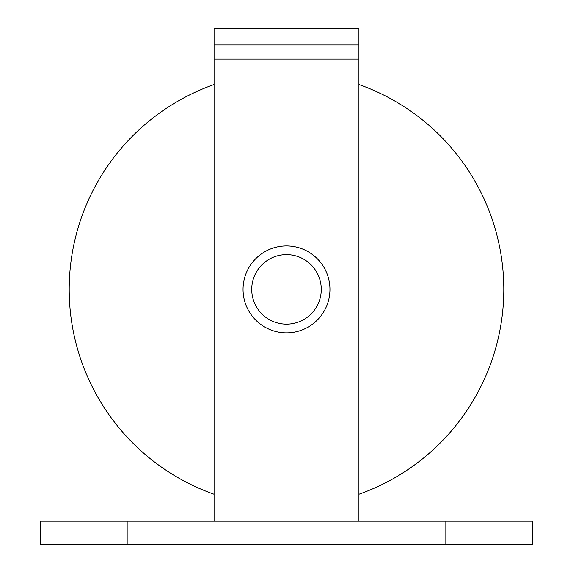 <?xml version="1.0" encoding="UTF-8"?>
<svg xmlns="http://www.w3.org/2000/svg" width="573" height="573" viewBox="0 0 573 573"><rect width="100%" height="100%" fill="white"/><g stroke="black" fill="none" stroke-linecap="round" stroke-linejoin="round"><path stroke-width="0.86" d="M40.239 544.35L532.761 544.35L532.761 521.172L40.239 521.172L40.239 544.35M358.927 44.973L214.073 44.973L214.073 28.65L358.927 28.65L358.927 521.172M214.073 44.973L214.073 521.172M358.927 84.532A217.289 217.289 0 0 1 358.927 494.263M214.073 494.263A217.289 217.289 0 0 1 214.073 84.532M243.045 289.394A43.455 43.455 0 0 1 287.066 245.946A43.455 43.455 0 0 1 329.941 290.525A43.455 43.455 0 0 1 285.934 332.849A43.455 43.455 0 0 1 243.059 288.269A43.455 43.455 0 0 1 287.066 245.946A43.455 43.455 0 0 1 329.955 289.394M127.156 521.172L127.156 544.35M445.844 544.35L445.844 521.172M358.927 59.091L214.073 59.091M251.733 289.394A34.767 34.767 0 0 1 286.5 254.634A34.767 34.767 0 0 1 321.267 289.394A34.767 34.767 0 0 1 286.5 324.16A34.767 34.767 0 0 1 251.733 289.394"/></g></svg>
